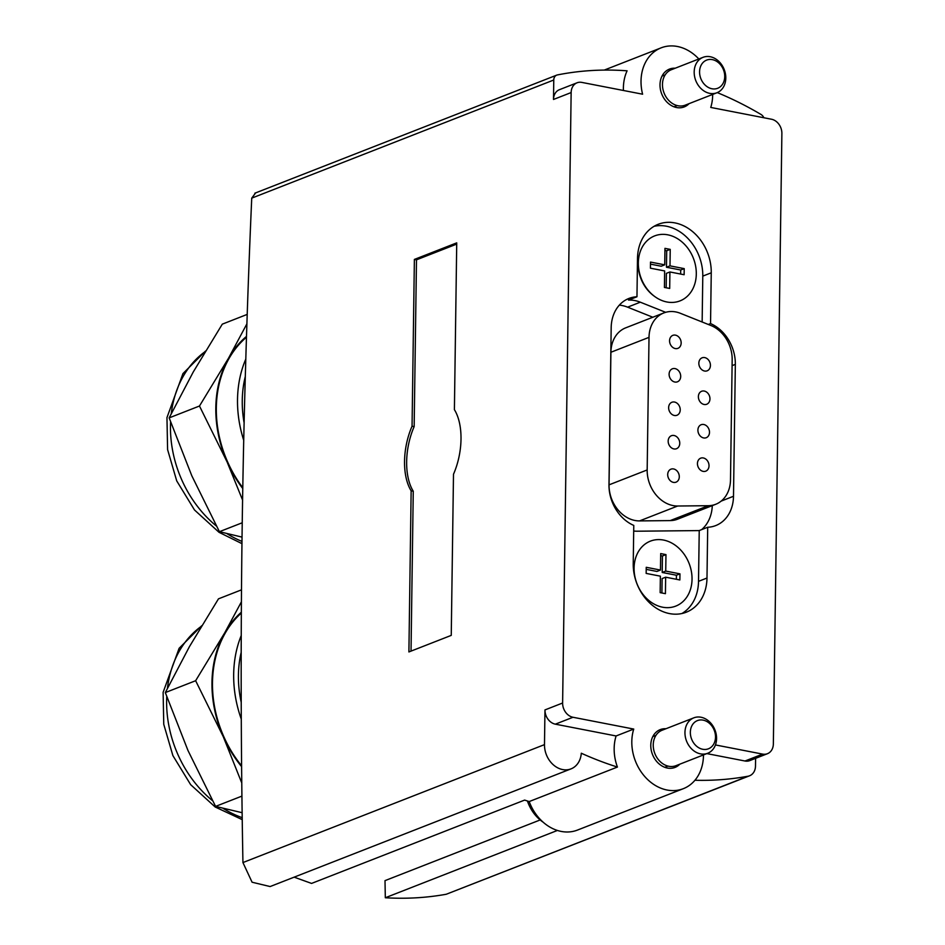 <?xml version="1.0" encoding="UTF-8"?>
<svg xmlns="http://www.w3.org/2000/svg" width="945" height="945" viewBox="0 0 945 945"><rect width="100%" height="100%" fill="white"/><g stroke="black" fill="none" stroke-linecap="round" stroke-linejoin="round"><path stroke-width="1.42" d="M619.341 305.129A38.048 30.512 -111.4 0 1 627.598 307.16L652.818 317.236M712.294 505.622A38.048 30.512 -111.4 0 1 701.615 529.637M715.708 504.287L677.589 519.183A31.705 25.42 -111.4 0 1 670.194 520.601L708.313 505.705L677.659 506.012A31.705 25.42 -111.4 0 1 647.171 469.948L649.014 337.353A31.705 25.42 -111.4 0 1 663.815 312.937A31.705 25.42 -111.4 0 1 680.353 313.291L710.829 325.47A31.705 25.42 -111.4 0 1 732.174 359.761L730.497 479.871A31.705 25.42 -111.4 0 1 715.708 504.287A31.705 25.42 -111.4 0 1 708.313 505.705M663.815 312.937L625.696 327.844A31.705 25.42 -111.4 0 0 610.907 352.261L609.053 484.844A31.705 25.42 -111.4 0 0 639.552 520.908L670.194 520.601M733.497 496.279A38.048 30.512 -111.4 0 1 715.743 525.574A38.048 30.512 -111.4 0 1 707.699 527.263L706.99 578.033A44.391 35.591 -111.4 0 1 686.283 612.206A44.391 35.591 -111.4 0 1 633.233 563.704L633.776 525.42A38.048 30.512 -111.4 0 1 608.982 484.62L611.179 327.738A38.048 30.512 -111.4 0 1 628.921 298.443A38.048 30.512 -111.4 0 1 636.965 296.765L637.497 258.481A44.391 35.591 -111.4 0 1 658.204 224.296A44.391 35.591 -111.4 0 1 711.254 272.81L710.545 323.58A38.048 30.512 -111.4 0 1 735.34 364.38L733.497 496.279L721.165 501.11M633.693 531.019A38.048 30.512 -111.4 0 0 637.107 531.208L698.402 530.594A38.048 30.512 -111.4 0 0 699.229 530.57L707.699 527.263M627.598 307.16L640.308 302.187A38.048 30.512 -111.4 0 0 628.496 300.073L636.965 296.765M708.289 324.466L710.545 323.58M246.491 336.396A107.813 86.444 68.6 0 0 228.536 358.179A107.813 86.444 68.6 0 0 227.095 461.951A107.813 86.444 68.6 0 0 242.77 488.565M246.893 323.851L228.536 358.179L199.478 406.019L227.095 461.951L242.582 500.059M241.341 612.23A107.813 86.444 68.6 0 0 224.697 632.878A107.813 86.444 68.6 0 0 223.256 736.663A107.813 86.444 68.6 0 0 241.613 766.643M241.412 601.811L224.697 632.878L195.639 680.719L223.256 736.663L241.766 782.956M540.162 819.953L385.005 880.634A6341.706 3378.517 -79 0 0 385.324 897.75C406.126 899.002 426.431 897.833 446.264 894.253L749.574 775.786A12.687 10.171 -111.4 0 1 748.062 776.223A380.504 305.105 -111.4 0 1 694.929 780.263M294.143 877.161L311.566 883.421L524.64 800.084A380.504 305.105 -111.4 0 0 529.2 801.561L617.428 767.056A380.504 305.105 -111.4 0 1 581.305 753.224A22.196 17.801 -111.4 0 1 571.016 768.876A22.196 17.801 -111.4 0 1 544.485 744.625L242.936 862.561L252.079 882.217L270.081 886.54M255.563 192.981L251.736 198.131A6341.706 3378.517 -79 0 0 242.936 862.561M557.396 830.454L385.324 897.75M703.47 754.925A43.127 34.575 -111.4 0 1 683.341 788.673L577.466 830.076A43.127 34.575 -111.4 0 1 529.2 801.561M683.341 788.673A43.127 34.575 -111.4 0 1 643.911 775.538A43.127 34.575 -111.4 0 1 633.741 729.067L572.989 717.267A12.687 10.171 -111.4 0 1 562.618 703.009L571.146 92.563A12.687 10.171 -111.4 0 1 577.052 82.794A12.687 10.171 -111.4 0 1 581.848 82.404L642.6 94.205A43.127 34.575 -111.4 0 1 661.146 47.841A43.127 34.575 -111.4 0 1 698.827 58.98M617.428 767.056A43.127 34.575 -111.4 0 1 616.093 735.966L633.741 729.067M717.279 92.61A380.504 305.105 -111.4 0 1 761.008 114.463A6.343 5.079 -111.4 0 1 763.843 117.747M577.052 82.794L559.416 89.692A12.687 10.171 -111.4 0 0 553.498 99.461L553.77 80.006A6.343 5.079 -111.4 0 1 556.723 75.127A6.343 5.079 -111.4 0 1 557.42 74.927A380.504 305.105 -111.4 0 1 627.09 70.816A43.127 34.575 -111.4 0 0 623.416 90.472M712.684 94.417A43.127 34.575 -111.4 0 1 710.758 107.435L771.51 119.235A12.687 10.171 -111.4 0 1 781.881 133.493L773.353 743.951A12.687 10.171 -111.4 0 1 767.434 753.708A12.687 10.171 -111.4 0 1 762.65 754.11L715.436 744.943M755.598 758.339L755.492 766.029A12.687 10.171 -111.4 0 1 749.574 775.786M767.434 753.708L749.787 760.607A12.687 10.171 -111.4 0 1 745.003 761.008L706.848 753.602M616.093 735.966L555.341 724.165A12.687 10.171 -111.4 0 1 544.97 709.919L544.485 744.625M679.833 764.162A20.294 16.278 -111.4 0 1 675.025 767.411A20.294 16.278 -111.4 0 1 650.774 745.239A20.294 16.278 -111.4 0 1 660.248 729.611A20.294 16.278 -111.4 0 1 665.977 728.725M689.059 103.655A20.294 16.278 -111.4 0 1 684.251 106.903A20.294 16.278 -111.4 0 1 660 84.719A20.294 16.278 -111.4 0 1 669.462 69.103A20.294 16.278 -111.4 0 1 675.202 68.217M408.901 651.944L451.249 635.383L453.494 474.26A50.735 27.027 -79 0 0 454.403 409.657L456.73 242.865L414.382 259.426L412.055 426.219A50.735 27.027 -79 0 0 411.146 490.821L408.901 651.944M245.31 376.453A101.469 81.364 68.6 0 0 244.117 422.887M245.806 359.088A107.175 85.936 68.6 0 0 243.715 440.287M246.468 337.235A107.175 85.936 68.6 0 0 242.782 487.726M241.199 652.298A101.469 81.364 68.6 0 0 241.223 702.324M241.235 635.524A107.175 85.936 68.6 0 0 241.282 719.121M241.341 613.057A107.175 85.936 68.6 0 0 241.601 765.816M241.495 589.845L218.472 598.846L189.413 646.687L165.316 692.579L195.639 680.719M241.92 796.103L215.578 806.404L187.96 750.46L165.316 692.579M242.133 812.7L215.578 806.404M247.212 314.401L222.311 324.147L193.252 371.987L169.155 417.879L199.478 406.019M242.239 522.774L219.417 531.692L191.8 475.76L169.155 417.879M242.038 537.114L219.417 531.692M640.308 302.187L665.646 312.311M655.168 296.836L654.271 296.187A33.418 26.791 -111.4 0 1 638.879 256.839L639.103 255.752A34.882 27.972 -111.4 0 1 671.907 235.966A34.882 27.972 -111.4 0 1 696.193 276.412A34.882 27.972 -111.4 0 1 666.851 301.975A34.882 27.972 -111.4 0 1 655.168 296.836A34.882 27.972 -111.4 0 1 639.103 255.752M654.105 226.292A44.391 35.591 -111.4 0 1 702.785 276.117L702.147 322.009M699.229 530.57L698.52 581.34A44.391 35.591 -111.4 0 1 681.912 613.529M650.904 602.059A34.882 27.972 -111.4 0 1 634.851 560.987A34.882 27.972 -111.4 0 1 667.654 541.202A34.882 27.972 -111.4 0 1 691.929 581.636A34.882 27.972 -111.4 0 1 662.587 607.198A34.882 27.972 -111.4 0 1 650.904 602.059L650.006 601.41A33.418 26.791 -111.4 0 1 641.289 592.539M634.237 574.501A33.418 26.791 -111.4 0 1 634.615 562.062L634.851 560.987M660.697 553.581L660.46 570.059L646.238 567.295L646.156 573.402L660.378 576.166L660.153 592.645L665.422 593.673L665.646 577.194L679.868 579.958L679.963 573.851L665.729 571.087L665.965 554.609L660.697 553.581M676.372 579.273L676.431 575.233L662.209 572.469L662.433 555.979L665.965 554.609M662.209 572.469L665.729 571.087M662.433 555.979L660.673 555.636M646.215 569.362L656.94 571.441L660.46 570.059M661.913 592.987L662.114 578.576L665.646 577.194M676.431 575.233L679.963 573.851M664.725 264.836L650.503 262.072L650.42 268.179L664.642 270.943L664.418 287.422L669.686 288.449L669.91 271.971L684.133 274.723L684.215 268.628L669.993 265.864L670.229 249.374L664.961 248.358L664.725 264.836L661.205 266.218L650.479 264.139M680.636 274.05L680.695 269.998L666.473 267.246L666.697 250.756L664.926 250.413M666.697 250.756L670.229 249.374M666.178 287.764L666.379 273.341L669.91 271.971M680.695 269.998L684.215 268.628M666.473 267.246L669.993 265.864M669.568 340.732A6.981 5.599 -111.4 0 1 672.828 335.357A6.981 5.599 -111.4 0 1 680.577 339.822A6.981 5.599 -111.4 0 1 677.908 348.351A6.981 5.599 -111.4 0 1 669.568 340.732M669.107 374.185A6.981 5.599 -111.4 0 1 672.356 368.81A6.981 5.599 -111.4 0 1 680.116 373.275A6.981 5.599 -111.4 0 1 677.447 381.804A6.981 5.599 -111.4 0 1 669.107 374.185M668.635 407.638A6.981 5.599 -111.4 0 1 671.895 402.263A6.981 5.599 -111.4 0 1 679.644 406.728A6.981 5.599 -111.4 0 1 676.974 415.257A6.981 5.599 -111.4 0 1 668.635 407.638M668.174 441.091A6.981 5.599 -111.4 0 1 671.422 435.716A6.981 5.599 -111.4 0 1 679.172 440.181A6.981 5.599 -111.4 0 1 676.514 448.71A6.981 5.599 -111.4 0 1 668.174 441.091M667.702 474.544A6.981 5.599 -111.4 0 1 670.962 469.169A6.981 5.599 -111.4 0 1 678.711 473.634A6.981 5.599 -111.4 0 1 676.041 482.163A6.981 5.599 -111.4 0 1 667.702 474.544M698.839 363.187A6.981 5.599 -111.4 0 1 702.1 357.812A6.981 5.599 -111.4 0 1 709.849 362.278A6.981 5.599 -111.4 0 1 707.179 370.806A6.981 5.599 -111.4 0 1 698.839 363.187M698.379 396.64A6.981 5.599 -111.4 0 1 701.627 391.265A6.981 5.599 -111.4 0 1 709.376 395.731A6.981 5.599 -111.4 0 1 706.706 404.259A6.981 5.599 -111.4 0 1 698.379 396.64M697.906 430.093A6.981 5.599 -111.4 0 1 701.166 424.718A6.981 5.599 -111.4 0 1 708.915 429.184A6.981 5.599 -111.4 0 1 706.246 437.712A6.981 5.599 -111.4 0 1 697.906 430.093M697.445 463.546A6.981 5.599 -111.4 0 1 700.694 458.171A6.981 5.599 -111.4 0 1 708.443 462.637A6.981 5.599 -111.4 0 1 705.773 471.165A6.981 5.599 -111.4 0 1 697.445 463.546M456.707 244.105L416.485 259.828L414.382 259.426M416.485 259.828L414.158 426.62L412.055 426.219M414.158 426.62A50.735 27.027 -79 0 0 413.26 491.223L411.146 490.821M413.26 491.223L411.028 651.117M712.353 59.629A15.132 12.143 68.6 0 0 701.155 79.368A15.132 12.143 68.6 0 0 722.937 83.597A15.132 12.143 68.6 0 0 712.353 59.629M710.238 56.735A19.03 15.25 68.6 0 0 703.056 57.326A19.03 15.25 68.6 0 0 695.78 80.597A19.03 15.25 68.6 0 0 716.912 92.764A19.03 15.25 68.6 0 0 725.417 73.769A19.03 15.25 68.6 0 0 710.238 56.735M703.056 57.326L671.34 69.729A19.03 15.25 68.6 0 0 664.063 93A19.03 15.25 68.6 0 0 685.196 105.167L716.912 92.764M703.127 720.137A15.132 12.143 68.6 0 0 691.929 739.876A15.132 12.143 68.6 0 0 713.711 744.105A15.132 12.143 68.6 0 0 703.127 720.137M701.013 717.243A19.03 15.25 68.6 0 0 693.831 717.834A19.03 15.25 68.6 0 0 686.554 741.104A19.03 15.25 68.6 0 0 707.687 753.271A19.03 15.25 68.6 0 0 716.192 734.277A19.03 15.25 68.6 0 0 701.013 717.243M693.831 717.834L662.114 730.237A19.03 15.25 68.6 0 0 654.838 753.508A19.03 15.25 68.6 0 0 675.982 765.674L707.687 753.271M527.44 801.006A35.508 28.48 68.6 0 0 543.021 822.103M732.091 365.644L735.34 364.38M748.062 776.223L446.264 894.253M555.341 724.165L572.989 717.267M745.003 761.008L762.65 754.11M544.97 709.919L562.618 703.009M553.498 99.461L571.146 92.563M553.77 80.006L251.736 198.131M201.379 626.263A107.175 85.936 68.6 0 0 167.442 688.255M166.745 696.63A107.175 85.936 68.6 0 0 212.519 800.698M222.914 808.223A107.175 85.936 68.6 0 0 242.203 817.661M205.219 351.564A107.175 85.936 68.6 0 0 171.281 413.544M170.584 421.931A107.175 85.936 68.6 0 0 216.358 525.987M226.753 533.512A107.175 85.936 68.6 0 0 241.991 541.414M702.785 276.117L711.254 272.81M698.52 581.34L706.99 578.033M639.552 520.908L677.659 506.012M609.053 484.844L647.171 469.948M610.907 352.261L649.014 337.353M604.257 70.084L661.146 47.841M571.016 768.876L270.093 886.564M556.723 75.127L254.855 193.193M201.687 625.767L179.125 648.294L163.119 692.331L163.757 724.307L172.888 755.598L190.654 784.669L215.188 807.006L242.227 819.634M205.526 351.056L182.952 373.594L166.958 417.619L167.596 449.607L176.727 480.899L194.493 509.969L219.027 532.307L241.955 543.647M674.033 106.809L677.187 105.58M662.02 76.096L665.174 74.868M664.807 767.316L667.961 766.088M652.794 736.604L655.948 735.375"/></g></svg>

